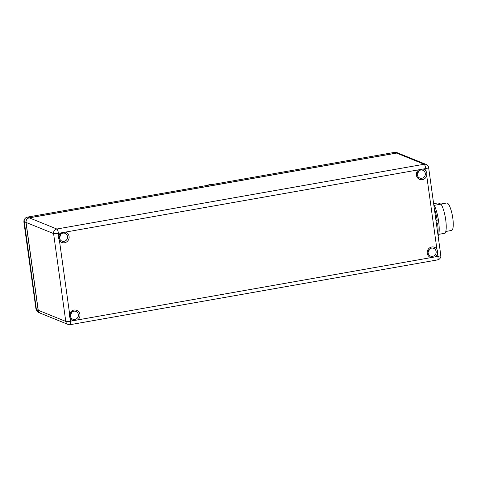 <?xml version="1.0" encoding="UTF-8"?>
<svg xmlns="http://www.w3.org/2000/svg" width="477" height="477" viewBox="0 0 477 477"><rect width="100%" height="100%" fill="white"/><g stroke="black" fill="none" stroke-linecap="round" stroke-linejoin="round"><path stroke-width="0.72" d="M24.768 218.842L23.939 220.607L23.886 222.032L24.178 221.501M24.154 220.642L36.371 309.352L35.87 308.41L23.886 222.038M398.605 153.284A3.983 3.822 112.1 0 0 396.518 153.051L29.228 217.822L27.469 217.107A7.966 1.157 172.1 0 1 27.457 217.101A3.983 3.822 -67.9 0 0 24.202 221.68C24.047 222.437 23.611 217.977 27.308 217.13L199.976 186.71M396.852 152.574L394.747 152.33L199.207 186.817M222.997 182.619L222.139 182.798M29.228 217.822A3.983 3.822 112.1 0 0 25.961 222.395L38.148 310.223A3.983 3.822 112.1 0 0 40.515 313.264M38.595 312.483L36.371 309.352L36.496 310.074M68.08 324.438L40.563 313.288A3.983 3.822 -67.9 0 1 38.255 310.265L26.068 222.437A3.983 3.822 -67.9 0 1 29.33 217.864L396.62 153.093A3.983 3.822 -67.9 0 1 398.659 153.302L426.176 164.458A3.983 3.822 112.1 0 0 424.136 164.243L56.846 229.014A3.983 3.822 112.1 0 0 53.585 233.587L65.772 321.415A3.983 3.822 112.1 0 0 68.08 324.438A3.983 3.983 0 0 0 70.268 324.67A3.983 0.966 -100 0 0 70.62 321.17A3.983 0.578 172.1 0 1 65.772 321.415L38.255 310.265M77.56 319.942L73.196 320.711A5.48 5.253 -67.9 0 1 70.256 318.523L69.487 316.364L69.63 314.051A5.48 5.253 -67.9 0 1 79.933 314.528A5.48 5.253 -67.9 0 1 77.56 319.942L430.969 257.622A5.48 5.253 -67.9 0 1 430.63 247.313A5.48 5.253 -67.9 0 1 436.92 249.28L437.677 251.439L437.546 253.752A5.48 5.253 -67.9 0 1 435.334 256.853L430.969 257.622M436.133 251.516A4.18 4.013 -67.9 0 1 430.564 256.095A4.18 4.013 -67.9 0 1 429.676 249A4.18 4.013 -67.9 0 1 436.133 251.516M428.102 252.178A4.18 4.013 112.1 0 0 429.211 249.441M69.099 236.455A5.48 5.253 -67.9 0 1 59.422 240.456L58.653 238.297L58.802 235.984A5.48 5.253 -67.9 0 1 61.008 232.883L65.373 232.114A5.48 5.253 -67.9 0 1 69.099 236.455M416.409 175.208A5.48 5.253 -67.9 0 1 418.782 169.794L423.147 169.025A5.48 5.253 -67.9 0 1 426.092 171.213L426.843 173.366L426.712 175.685A5.48 5.253 -67.9 0 1 416.409 175.208M59.536 237.945A4.18 4.013 -67.9 0 1 65.099 233.366A4.18 4.013 -67.9 0 1 65.993 240.462A4.18 4.013 -67.9 0 1 59.536 237.945M59.494 237.2A4.18 4.013 112.1 0 0 60.603 234.463M425.299 173.443A4.18 4.013 -67.9 0 1 419.73 178.028A4.18 4.013 -67.9 0 1 418.842 170.933A4.18 4.013 -67.9 0 1 425.299 173.443M417.268 174.111A4.18 4.013 112.1 0 0 418.383 171.368M70.363 316.018A4.18 4.013 -67.9 0 1 75.932 311.433A4.18 4.013 -67.9 0 1 76.827 318.535A4.18 4.013 -67.9 0 1 70.363 316.018M70.328 315.273A4.18 4.013 112.1 0 0 71.437 312.53M435.96 220.469L437.188 220.255A19.915 4.818 80 0 0 434.261 208.187M436.354 223.296L437.618 223.379A19.915 4.818 80 0 1 437.892 234.368M437.618 223.379L436.395 223.594M433.724 204.341A17.923 4.341 80 0 1 438.613 221.31A17.923 4.341 80 0 1 438.13 236.103M433.635 203.679L437.999 202.91L441.034 204.144A15.932 3.858 80 0 1 445.703 219.754A15.932 3.858 80 0 1 445.071 233.223L438.751 234.338M441.034 204.144L434.255 205.337M440.79 204.043L446.728 202.993A13.94 3.375 80 0 1 452.798 218.204A13.94 3.375 80 0 1 451.57 230.451L445.792 231.47M207.853 185.32A5.48 5.253 -67.9 0 1 211.86 184.611M394.747 152.33L396.518 153.051M24.202 221.68L25.961 222.395M38.148 310.223L36.389 309.507A3.983 3.822 -67.9 0 0 38.703 312.53L40.462 313.246M26.068 222.437L53.585 233.587A3.983 0.578 -7.9 0 0 58.432 233.336A3.983 0.966 -100 0 0 56.846 229.014L29.33 217.864M396.62 153.093L424.136 164.243A3.983 0.966 80 0 1 425.722 168.572A3.983 0.578 -7.9 0 0 428.626 167.6A3.983 3.983 0 0 0 426.176 164.458M73.196 320.711L70.62 321.17L70.256 318.523M437.546 253.752L437.91 256.399A3.983 0.966 80 0 1 437.558 259.899A3.983 3.983 0 0 0 440.814 255.428A3.983 0.578 172.1 0 1 437.91 256.399L435.334 256.853M69.63 314.051L59.422 240.456M65.373 232.114L418.782 169.794M426.712 175.685L436.92 249.28M58.802 235.984L58.432 233.336L61.008 232.883M423.147 169.025L425.722 168.572L426.092 171.213M36.997 311.082L35.876 308.41M396.804 152.551L398.557 153.26M70.268 324.67L437.558 259.899M428.626 167.6L440.814 255.428"/></g></svg>
